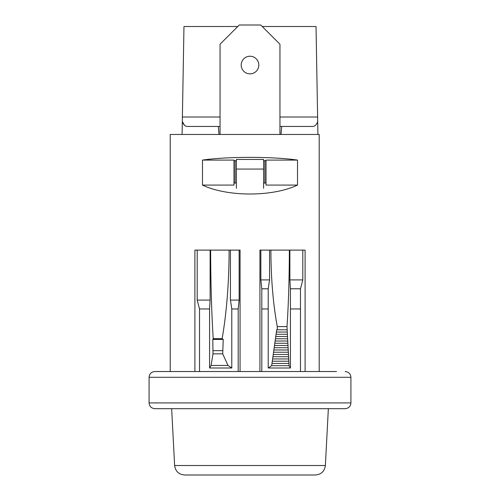 <?xml version="1.0" encoding="UTF-8"?>
<svg xmlns="http://www.w3.org/2000/svg" width="500" height="500" viewBox="0 0 500 500"><rect width="100%" height="100%" fill="white"/><g stroke="black" fill="none" stroke-linecap="round" stroke-linejoin="round"><path stroke-width="0.75" d="M202.481 160.094L202.481 185.081L233.981 185.081L233.981 160.094L202.481 160.094C227.488 156.456 272.512 156.456 297.519 160.094L266.019 160.094L266.019 185.081L297.519 185.081L297.519 160.094M297.519 185.081C272.512 196.981 227.488 196.981 202.481 185.081M197.194 250.113L197.194 300.087L199.513 308.962L209.569 308.962L209.569 368L211.075 365.438L212.994 353.856L212.812 339.431L213.206 338.688C211.562 312.294 210.712 282.775 210.644 250.113L194.9 250.113L194.9 371.525M230.444 250.113L230.444 300.087L231.788 308.962L231.788 368L227.975 365.438L222.719 353.856L223.238 339.431L222.131 338.688A160.819 42.138 90 0 0 229.1 250.113L240.069 250.113L240.069 371.525M302.806 250.113L302.806 279.906L300.487 288.781L290.431 288.781L290.431 368L289.056 365.681L287.006 326.594L277.281 326.594A132.306 34.669 -90 0 1 270.9 250.113L259.931 250.113L259.931 371.525M287.006 326.594C288.506 304.244 289.288 278.75 289.356 250.113L305.1 250.113L305.1 371.525M170.231 371.525L170.231 134.462L319.194 134.462L319.194 371.525M290.431 288.781L289.881 279.906L289.881 250.113M300.487 288.781L300.487 371.525M269.556 250.113L269.556 279.906L268.212 288.781L268.212 368L271.669 365.681L276.694 329.8L277.281 329.8L277.281 326.594M268.212 288.781L261.806 288.781L260.863 279.906L260.863 250.113M261.806 288.781L261.806 371.525M290.431 368L268.212 368M268.212 308.962L261.806 308.962M300.487 308.962L290.431 308.962M231.788 368L209.569 368M231.788 308.962L238.194 308.962L238.194 371.525M199.513 308.962L199.513 371.525M238.194 308.962L239.137 300.087L239.137 250.113M209.569 308.962L210.119 300.087L210.119 250.113M211.075 365.438L227.975 365.438M212.994 353.856L222.719 353.856M212.994 350.65L222.719 350.65M212.812 339.431L223.238 339.431M213.206 338.688L222.131 338.688M288.181 349.981L274.006 349.981M288.306 352.225L273.669 352.225M288.431 354.469L273.331 354.469M288.556 356.706L273 356.706M288.681 358.95L272.663 358.95M288.806 361.194L272.325 361.194M288.938 363.438L271.994 363.438M289.056 365.681L271.669 365.681M287.006 329.8L277.281 329.8M287.213 332.044L276.694 332.044M287.331 334.281L276.356 334.281M287.45 336.525L276.019 336.525M287.575 338.769L275.688 338.769M287.694 341.012L275.35 341.012M287.819 343.256L275.012 343.256M287.938 345.494L274.675 345.494M288.062 347.738L274.344 347.738M197.194 300.087L210.119 300.087M230.444 300.087L239.137 300.087M269.556 279.906L260.863 279.906M302.806 279.906L289.881 279.906M266.019 160.712L263.612 160.712M236.388 160.712L233.981 160.712M233.981 183.044L236.388 183.044M263.612 183.044L266.019 183.044M317.913 134.462L317.688 121.512C316.575 124.831 314.825 126.481 312.438 126.456L279.95 126.456M220.05 126.456L187.562 126.456C185.188 126.494 183.438 124.844 182.312 121.512L184.456 125.244M281.712 126.456L281.012 134.462M182.087 134.462L183.969 26.506L237.763 26.506M279.95 117.013L317.613 117.013L316.031 26.506L262.238 26.506M317.613 117.013L317.688 121.512M218.287 126.456L218.988 134.462M263.612 188.287L263.612 159.45L236.388 159.45L236.388 169.062L263.612 169.062M236.388 188.287L236.388 169.062M325.375 465.513L174.625 465.513C175.45 471.312 178.787 474.475 184.625 475L315.375 475C321.213 474.475 324.55 471.312 325.375 465.513L328.35 408.688M149.088 402.919C149.4 406.394 151.319 408.312 154.856 408.688L345.144 408.688C348.681 408.312 350.6 406.394 350.913 402.919L149.088 402.919L149.088 377.294C149.4 373.825 151.319 371.9 154.856 371.525L336.494 371.525M310.506 408.688L345.144 408.688M241.188 65.044A8.812 8.812 0 0 1 250 56.238A8.812 8.812 0 0 1 258.812 65.044A8.812 8.812 0 0 1 250 73.856A8.812 8.812 0 0 1 241.188 65.044M235.106 183.044L235.106 160.712M264.894 160.712L264.894 183.044M220.05 134.462L220.05 44.219L239.269 25L260.731 25L279.95 44.219L279.95 134.462M210.644 250.113L229.1 250.113M270.9 250.113L289.356 250.113M182.387 117.013L220.05 117.013M149.088 377.294L350.913 377.294C350.6 373.825 348.681 371.9 345.144 371.525M174.625 465.513L171.65 408.688M350.913 402.919L350.913 377.294"/></g></svg>
